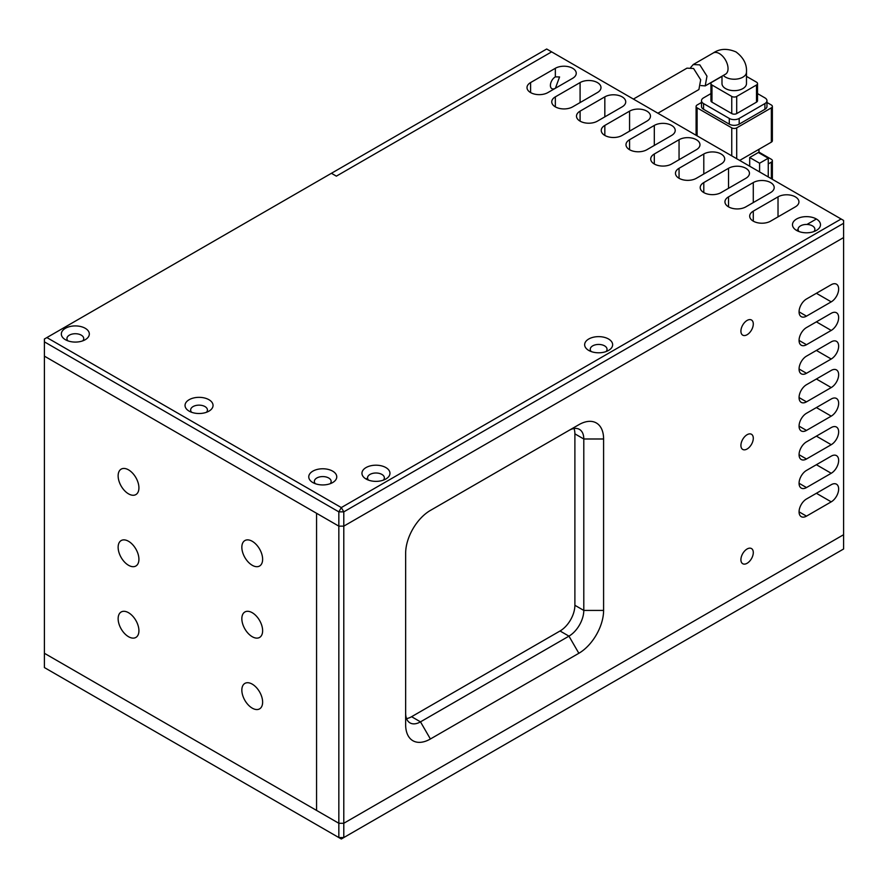 <?xml version="1.0" encoding="UTF-8"?>
<svg xmlns="http://www.w3.org/2000/svg" width="888" height="888" viewBox="0 0 888 888"><rect width="100%" height="100%" fill="white"/><g stroke="black" fill="none" stroke-linecap="round" stroke-linejoin="round"><path stroke-width="1.33" d="M338.839 837.562L341.314 838.994L843.6 548.995L843.6 237.573L343.789 526.14L343.789 823.276L843.6 534.709L343.789 823.276L338.839 823.276L338.839 837.562L44.4 667.565L44.4 653.279L338.839 823.276L343.789 823.276L343.789 837.562L338.839 837.562M806.482 316.15A10.501 6.061 -60 0 1 801.231 316.661A10.501 6.061 -60 0 1 799.067 311.855A10.501 6.061 -60 0 1 806.482 299.001L831.224 284.715A10.501 6.061 -60 0 1 836.474 284.193A10.501 6.061 -60 0 1 838.083 292.607A10.501 6.061 -60 0 1 831.224 301.865L806.482 316.15L799.067 311.855M806.482 344.722A10.501 6.061 -60 0 1 801.231 345.232A10.501 6.061 -60 0 1 799.067 340.426A10.501 6.061 -60 0 1 806.482 327.572L831.224 313.286A10.501 6.061 -60 0 1 836.474 312.765A10.501 6.061 -60 0 1 838.083 321.179A10.501 6.061 -60 0 1 831.224 330.436L806.482 344.722L799.067 340.426M806.482 373.293A10.501 6.061 -60 0 1 801.231 373.804A10.501 6.061 -60 0 1 799.067 368.997A10.501 6.061 -60 0 1 806.482 356.144L831.224 341.858A10.501 6.061 -60 0 1 836.474 341.336A10.501 6.061 -60 0 1 838.083 349.75A10.501 6.061 -60 0 1 831.224 359.007L806.482 373.293L799.067 368.997M806.482 401.853A10.501 6.061 -60 0 1 801.231 402.375A10.501 6.061 -60 0 1 799.067 397.569A10.501 6.061 -60 0 1 806.482 384.715L831.224 370.429A10.501 6.061 -60 0 1 836.474 369.908A10.501 6.061 -60 0 1 838.083 378.321A10.501 6.061 -60 0 1 831.224 387.568L806.482 401.853L799.067 397.569M806.482 430.425A10.501 6.061 -60 0 1 801.231 430.946A10.501 6.061 -60 0 1 799.067 426.14A10.501 6.061 -60 0 1 806.482 413.286L831.224 399.001A10.501 6.061 -60 0 1 836.474 398.479A10.501 6.061 -60 0 1 838.083 406.893A10.501 6.061 -60 0 1 831.224 416.139L806.482 430.425L799.067 426.14M806.482 458.996A10.501 6.061 -60 0 1 801.231 459.518A10.501 6.061 -60 0 1 799.067 454.712A10.501 6.061 -60 0 1 806.482 441.858L831.224 427.572A10.501 6.061 -60 0 1 836.474 427.05A10.501 6.061 -60 0 1 838.083 435.464A10.501 6.061 -60 0 1 831.224 444.71L806.482 458.996L799.067 454.712M806.482 516.139A10.501 6.061 -60 0 1 801.231 516.661A10.501 6.061 -60 0 1 799.067 511.854A10.501 6.061 -60 0 1 806.482 499.001L831.224 484.715A10.501 6.061 -60 0 1 836.474 484.193A10.501 6.061 -60 0 1 838.083 492.607A10.501 6.061 -60 0 1 831.224 501.853L806.482 516.139L799.067 511.854M806.482 487.568A10.501 6.061 -60 0 1 801.231 488.089A10.501 6.061 -60 0 1 799.067 483.283A10.501 6.061 -60 0 1 806.482 470.429L831.224 456.143A10.501 6.061 -60 0 1 836.474 455.622A10.501 6.061 -60 0 1 838.083 464.036A10.501 6.061 -60 0 1 831.224 473.282L806.482 487.568L799.067 483.283M740.914 445.432A8.747 5.051 -60 0 1 744.732 436.63A8.747 5.051 -60 0 1 751.481 434.276A8.747 5.051 -60 0 1 753.29 438.284A8.747 5.051 -60 0 1 749.472 447.086A8.747 5.051 -60 0 1 742.723 449.428A8.747 5.051 -60 0 1 740.914 445.432M740.914 331.146A8.747 5.051 -60 0 1 744.732 322.344A8.747 5.051 -60 0 1 751.481 320.002A8.747 5.051 -60 0 1 753.29 323.998A8.747 5.051 -60 0 1 749.472 332.811A8.747 5.051 -60 0 1 742.723 335.153A8.747 5.051 -60 0 1 740.914 331.146M740.914 559.718A8.747 5.051 -60 0 1 744.732 550.904A8.747 5.051 -60 0 1 751.481 548.562A8.747 5.051 -60 0 1 753.29 552.569A8.747 5.051 -60 0 1 749.472 561.371A8.747 5.051 -60 0 1 742.723 563.714A8.747 5.051 -60 0 1 740.914 559.718M430.391 738.994A34.987 20.202 -60 0 1 405.65 724.708L405.65 553.279A34.987 20.202 -60 0 1 430.391 510.422L578.854 424.708A34.987 20.202 -60 0 1 603.596 438.994L603.596 610.422A34.987 20.202 -60 0 1 578.854 653.279L430.391 738.994L420.49 721.855L568.953 636.141A20.99 12.121 120 0 0 583.793 610.422L583.793 438.994A20.99 12.121 120 0 0 579.453 429.392A20.99 12.121 120 0 0 568.953 430.425L578.854 424.708M843.6 223.288L843.6 237.573L343.789 526.14L338.839 526.14L338.839 823.276L316.572 810.422L316.572 513.286L44.4 356.144L44.4 653.279L316.572 810.422L316.572 513.286L338.839 526.14L44.4 356.144L44.4 341.858L338.839 511.854L338.839 526.14L343.789 526.14L343.789 511.854L341.314 507.57L46.875 337.573L546.686 49.007L551.637 51.87L336.363 176.146L551.637 51.87L841.125 219.003L341.314 507.57L338.839 511.854L343.789 511.854L843.6 223.288L843.6 220.435L841.125 219.003M366.056 478.998L366.056 478.998A13.997 8.081 0 0 0 385.858 478.998A13.997 8.081 0 0 0 385.858 467.565A13.997 8.081 0 0 0 366.056 467.565A13.997 8.081 0 0 0 366.056 478.998L367.554 478.133M806.948 224.453L816.383 219.003A13.997 8.081 0 0 0 796.591 219.003A13.997 8.081 0 0 0 796.591 230.436L798.09 229.57M405.65 713.275A20.99 12.121 120 0 0 410.001 722.888A20.99 12.121 120 0 0 420.49 721.855L411.588 716.705A20.99 12.121 -60 0 1 406.538 718.603M574.003 428.538A20.99 12.121 -60 0 1 574.891 433.855L574.891 605.283A20.99 12.121 -60 0 1 560.039 630.991L411.588 716.705M128.527 612.709A14.696 8.48 -120 0 0 121.179 611.987A14.696 8.48 -120 0 0 118.925 623.753A14.696 8.48 -120 0 0 128.527 636.707A14.696 8.48 -120 0 0 135.875 637.44A14.696 8.48 -120 0 0 138.128 625.663A14.696 8.48 -120 0 0 128.527 612.709M128.527 541.28A14.696 8.48 -120 0 0 121.179 540.559A14.696 8.48 -120 0 0 118.925 552.336A14.696 8.48 -120 0 0 128.527 565.279A14.696 8.48 -120 0 0 135.875 566.011A14.696 8.48 -120 0 0 138.128 554.234A14.696 8.48 -120 0 0 128.527 541.28M128.527 469.852A14.696 8.48 -120 0 0 121.179 469.13A14.696 8.48 -120 0 0 118.925 480.908A14.696 8.48 -120 0 0 128.527 493.85A14.696 8.48 -120 0 0 135.875 494.583A14.696 8.48 -120 0 0 138.128 482.806A14.696 8.48 -120 0 0 128.527 469.852M252.236 684.137A14.696 8.48 -120 0 0 244.888 683.405A14.696 8.48 -120 0 0 242.635 695.182A14.696 8.48 -120 0 0 252.236 708.136A14.696 8.48 -120 0 0 259.585 708.868A14.696 8.48 -120 0 0 261.838 697.091A14.696 8.48 -120 0 0 252.236 684.137M252.236 612.709A14.696 8.48 -120 0 0 244.888 611.976A14.696 8.48 -120 0 0 242.635 623.753A14.696 8.48 -120 0 0 252.236 636.707A14.696 8.48 -120 0 0 259.585 637.44A14.696 8.48 -120 0 0 261.838 625.663A14.696 8.48 -120 0 0 252.236 612.709M252.236 541.28A14.696 8.48 -120 0 0 244.888 540.559A14.696 8.48 -120 0 0 242.635 552.325A14.696 8.48 -120 0 0 252.236 565.279A14.696 8.48 -120 0 0 259.585 566.011A14.696 8.48 -120 0 0 261.838 554.234A14.696 8.48 -120 0 0 252.236 541.28M331.424 173.293L336.363 176.146L331.424 173.293M208.946 399.711A13.997 8.081 0 0 0 189.144 399.711A13.997 8.081 0 0 0 189.144 411.144L189.144 411.144A13.997 8.081 0 0 0 208.946 411.144A13.997 8.081 0 0 0 208.946 399.711M206.449 412.287A8.403 4.851 0 0 0 207.437 410.001A8.403 4.851 0 0 0 204.984 406.571A8.403 4.851 0 0 0 195.826 405.516A8.403 4.851 0 0 0 190.643 410.001A8.403 4.851 0 0 0 191.642 412.287M85.226 328.283A13.997 8.081 0 0 0 65.435 328.283A13.997 8.081 0 0 0 65.435 339.716L65.435 339.716A13.997 8.081 0 0 0 85.226 339.716A13.997 8.081 0 0 0 85.226 328.283M82.739 340.859A8.403 4.851 0 0 0 83.727 338.572A8.403 4.851 0 0 0 81.263 335.142A8.403 4.851 0 0 0 72.117 334.088A8.403 4.851 0 0 0 66.933 338.572A8.403 4.851 0 0 0 67.921 340.859M332.656 471.14A13.997 8.081 0 0 0 312.865 471.14A13.997 8.081 0 0 0 312.865 482.573L312.865 482.573A13.997 8.081 0 0 0 332.656 482.573A13.997 8.081 0 0 0 332.656 471.14M330.17 483.716A8.403 4.851 0 0 0 331.157 481.429A8.403 4.851 0 0 0 328.693 477.999A8.403 4.851 0 0 0 319.547 476.945A8.403 4.851 0 0 0 314.363 481.429A8.403 4.851 0 0 0 315.351 483.716M796.591 230.436L796.591 230.436A13.997 8.081 0 0 0 816.383 230.436A13.997 8.081 0 0 0 816.383 219.003M813.896 231.579A8.403 4.851 0 0 0 814.884 229.293A8.403 4.851 0 0 0 812.42 225.863A8.403 4.851 0 0 0 803.274 224.808A8.403 4.851 0 0 0 798.09 229.293A8.403 4.851 0 0 0 799.078 231.579M608.546 339.005A13.997 8.081 0 0 0 588.744 339.005A13.997 8.081 0 0 0 588.744 350.427L588.744 350.427A13.997 8.081 0 0 0 608.546 350.427A13.997 8.081 0 0 0 608.546 339.005M606.049 351.57A8.403 4.851 0 0 0 607.037 349.284A8.403 4.851 0 0 0 604.584 345.854A8.403 4.851 0 0 0 595.426 344.81A8.403 4.851 0 0 0 590.243 349.284A8.403 4.851 0 0 0 591.241 351.57M383.361 480.142A8.403 4.851 0 0 0 384.36 477.855A8.403 4.851 0 0 0 381.896 474.425A8.403 4.851 0 0 0 372.738 473.371A8.403 4.851 0 0 0 367.554 477.855A8.403 4.851 0 0 0 368.553 480.142M753.279 221.145A12.243 7.071 0 0 0 770.606 221.145L795.348 206.86A12.243 7.071 0 0 0 798.934 201.865A12.243 7.071 0 0 0 791.375 195.327A12.243 7.071 0 0 0 778.021 196.859L753.279 211.144A12.243 7.071 0 0 0 749.694 216.15A12.243 7.071 0 0 0 753.279 221.145L753.279 211.144M728.537 206.86A12.243 7.071 0 0 0 745.865 206.86L770.606 192.574A12.243 7.071 0 0 0 774.192 187.579A12.243 7.071 0 0 0 766.633 181.041A12.243 7.071 0 0 0 753.279 182.573L728.537 196.859A12.243 7.071 0 0 0 724.952 201.865A12.243 7.071 0 0 0 728.537 206.86L728.537 196.859M703.796 192.574A12.243 7.071 0 0 0 721.112 192.574L745.865 178.288A12.243 7.071 0 0 0 749.45 173.293A12.243 7.071 0 0 0 741.891 166.755A12.243 7.071 0 0 0 728.537 168.287L703.796 182.573A12.243 7.071 0 0 0 700.21 187.579A12.243 7.071 0 0 0 703.796 192.574L703.796 182.573M679.054 178.288A12.243 7.071 0 0 0 696.37 178.288L721.112 164.003A12.243 7.071 0 0 0 724.708 159.008A12.243 7.071 0 0 0 717.149 152.47A12.243 7.071 0 0 0 703.796 154.001L679.054 168.287A12.243 7.071 0 0 0 675.468 173.293A12.243 7.071 0 0 0 679.054 178.288L679.054 168.287M654.312 164.003A12.243 7.071 0 0 0 671.628 164.003L696.37 149.717A12.243 7.071 0 0 0 699.966 144.722A12.243 7.071 0 0 0 692.396 138.184A12.243 7.071 0 0 0 679.054 139.716L654.312 154.001A12.243 7.071 0 0 0 650.726 159.008A12.243 7.071 0 0 0 654.312 164.003L654.312 154.001M629.57 149.717A12.243 7.071 0 0 0 646.886 149.717L671.628 135.431A12.243 7.071 0 0 0 675.213 130.436A12.243 7.071 0 0 0 667.654 123.898A12.243 7.071 0 0 0 654.312 125.43L629.57 139.716A12.243 7.071 0 0 0 625.985 144.722A12.243 7.071 0 0 0 629.57 149.717L629.57 139.716M604.828 135.431A12.243 7.071 0 0 0 622.144 135.431L646.886 121.145A12.243 7.071 0 0 0 650.471 116.15A12.243 7.071 0 0 0 642.912 109.613A12.243 7.071 0 0 0 629.57 111.144L604.828 125.43A12.243 7.071 0 0 0 601.243 130.436A12.243 7.071 0 0 0 604.828 135.431L604.828 125.43M580.086 121.145A12.243 7.071 0 0 0 597.402 121.145L622.144 106.86A12.243 7.071 0 0 0 625.729 101.865A12.243 7.071 0 0 0 618.17 95.327A12.243 7.071 0 0 0 604.828 96.859L580.086 111.144A12.243 7.071 0 0 0 576.49 116.15A12.243 7.071 0 0 0 580.086 121.145L580.086 111.144M555.344 106.86A12.243 7.071 0 0 0 572.66 106.86L597.402 92.574A12.243 7.071 0 0 0 600.987 87.579A12.243 7.071 0 0 0 593.428 81.041A12.243 7.071 0 0 0 580.086 82.573L555.344 96.859A12.243 7.071 0 0 0 551.748 101.865A12.243 7.071 0 0 0 555.344 106.86L555.344 96.859M530.591 92.574A12.243 7.071 0 0 0 547.918 92.574L572.66 78.288A12.243 7.071 0 0 0 576.245 73.293A12.243 7.071 0 0 0 568.686 66.755A12.243 7.071 0 0 0 555.344 68.287L530.591 82.573A12.243 7.071 0 0 0 527.006 87.579A12.243 7.071 0 0 0 530.591 92.574L530.591 82.573M555.411 88.245L559.573 76.945L555.344 76.868A6.993 4.04 120 0 0 550.771 83.028A6.993 4.04 120 0 0 551.837 88.633A6.993 4.04 120 0 0 555.289 88.323M44.4 341.858L44.4 339.005L46.875 337.573M721.988 76.224L721.988 83.583A12.243 7.071 0 0 0 725.574 88.578A12.243 7.071 0 0 0 738.916 90.11A12.243 7.071 0 0 0 746.475 83.583L746.475 72.15A12.243 7.071 180 0 1 738.916 78.688A12.243 7.071 180 0 1 725.574 77.145A12.243 7.071 180 0 1 723.376 75.425M690.698 67.466L693.239 64.535L699.822 64.88L706.97 76.146L705.227 85.892L700.965 85.581M768.253 163.936L771.35 162.149L771.35 178.721M758.974 152.148L771.35 159.296A3.497 2.02 180 0 1 772.371 160.717A3.497 2.02 180 0 1 771.35 162.149M758.974 149.295L758.974 152.858M768.253 176.934L768.253 158.219L758.352 152.503L749.694 157.509L749.694 166.223M771.35 142.147A3.497 2.02 0 0 0 772.371 140.726L772.371 106.438A3.497 2.02 180 0 1 771.35 107.859L771.35 142.147L739.671 160.428M759.595 171.928L759.595 163.226L749.694 157.509M768.253 158.219L759.595 163.226M736.707 158.719L736.707 127.861L771.35 107.859M772.371 106.438A3.497 2.02 180 0 0 771.35 105.006L766.966 102.475M701.498 102.475L697.113 105.006A3.497 2.02 180 0 0 696.092 106.438L696.092 135.265M697.113 135.864L697.113 107.859L731.756 127.861L731.756 155.866M703.551 109.291L703.551 103.574A6.993 4.04 180 0 1 701.498 100.721L701.498 106.438A6.993 4.04 0 0 0 703.551 109.291L729.281 124.154A6.993 4.04 0 0 0 739.182 124.154L764.912 109.291A6.993 4.04 0 0 0 766.966 106.438L766.966 100.721A6.993 4.04 180 0 1 764.912 103.574L764.912 109.291M697.113 107.859A3.497 2.02 180 0 1 696.092 106.438M736.707 127.861A3.497 2.02 180 0 1 731.756 127.861M739.182 124.154L739.182 118.437A6.993 4.04 180 0 1 729.281 118.437L729.281 124.154M703.551 103.574L729.281 118.437M701.498 100.721A6.993 4.04 180 0 1 703.551 97.869L710.933 93.595M766.966 100.721A6.993 4.04 180 0 0 764.912 97.869L757.52 93.595M739.182 118.437L764.912 103.574M711.965 102.153L711.965 85.004A3.497 2.02 180 0 1 710.933 83.583L710.933 100.721A3.497 2.02 0 0 0 711.965 102.153L731.756 113.575A3.497 2.02 0 0 0 736.707 113.575L756.498 102.153A3.497 2.02 0 0 0 757.52 100.721L757.52 83.583A3.497 2.02 180 0 1 756.498 85.004L756.498 102.153M711.965 85.004L731.756 96.437L731.756 113.575M721.988 76.368L711.965 82.151A3.497 2.02 180 0 0 710.933 83.583M757.52 83.583A3.497 2.02 180 0 0 756.498 82.151L746.475 76.368M736.707 113.575L736.707 96.437L756.498 85.004M736.707 96.437A3.497 2.02 180 0 1 731.756 96.437M657.897 113.22L698.9 89.544L700.688 79.787L693.561 68.487L686.968 68.154L633.399 99.079M816.383 293.284L831.224 301.865M816.383 321.856L831.224 330.436M816.383 350.427L831.224 359.007M816.383 378.998L831.224 387.568M816.383 407.57L831.224 416.139M816.383 436.141L831.224 444.71M560.039 630.991L568.953 636.141L578.854 653.279M574.891 605.283L583.793 610.422L603.596 610.422M574.891 433.855L583.793 438.994L603.596 438.994M816.383 493.284L831.224 501.853M816.383 464.713L831.224 473.282M778.021 196.859L778.021 216.861M753.279 182.573L753.279 202.575M728.537 168.287L728.537 188.289M703.796 154.001L703.796 174.004M679.054 139.716L679.054 159.718M654.312 125.43L654.312 145.432M629.57 111.144L629.57 131.147M604.828 96.859L604.828 116.861M580.086 82.573L580.086 102.575M555.344 68.287L555.344 76.868M746.475 72.15C747.008 64.291 743.511 57.554 736.008 51.937C727.394 48.241 719.813 48.585 713.264 52.969A12.243 7.071 60 0 1 719.38 53.58A12.243 7.071 60 0 1 727.383 64.369A12.243 7.071 60 0 1 725.507 74.181L705.227 85.892M772.371 179.309L772.371 160.717M726.062 73.804L725.507 74.181M713.264 52.969L693.239 64.535"/></g></svg>
